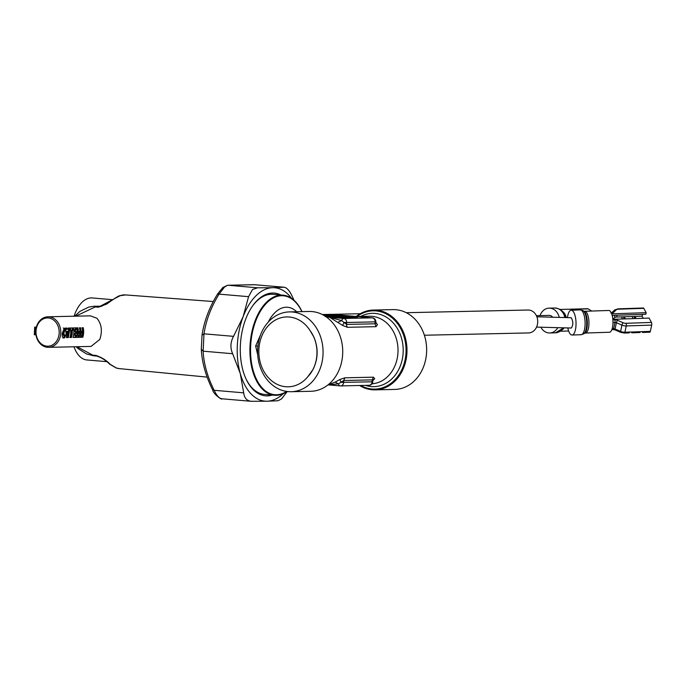 <?xml version="1.0" encoding="UTF-8"?>
<svg xmlns="http://www.w3.org/2000/svg" width="686" height="686" viewBox="0 0 686 686"><rect width="100%" height="100%" fill="white"/><g stroke="black" fill="none" stroke-linecap="round" stroke-linejoin="round"><path stroke-width="1.03" d="M567.819 327.942A12.417 4.39 -91.9 0 0 571.532 334.957A12.417 4.39 -91.9 0 0 572.047 335.025A12.417 4.39 -91.9 0 0 576.034 323.192A12.417 4.39 -91.9 0 0 571.73 310.278A12.417 4.39 -91.9 0 0 571.215 310.209A12.417 4.39 -91.9 0 0 567.459 317.618M585.45 333.044L584.549 333.31A11.396 4.03 -91.9 0 0 587.327 322.086A11.396 4.03 -91.9 0 0 583.803 311.075L584.721 311.281A10.882 3.85 -91.9 0 1 585.167 311.341A10.882 3.85 -91.9 0 1 588.948 322.669A10.882 3.85 -91.9 0 1 585.45 333.044L609.485 332.238A10.882 3.85 -91.9 0 0 612.984 321.863A10.882 3.85 -91.9 0 0 609.211 310.535A10.882 3.85 -91.9 0 0 608.756 310.475L584.721 311.281A10.882 3.85 -91.9 0 0 584.532 311.307M571.104 317.721L571.249 317.729C573.316 321.58 573.333 325.018 571.301 328.028L536.555 327.102M612.169 315.38L645.818 314.248L646.161 312.679L643.802 308.34A1.912 0.677 -91.9 0 0 643.399 307.997L617.949 308.854A1.912 0.677 -91.9 0 1 618.352 309.189A3.816 2.067 -167.8 0 0 616.174 309.909L613.387 312.576A3.816 2.067 -167.8 0 1 611.466 313.279M611.689 313.836L646.161 312.679M642.508 314.36L642.113 316.186L616.663 317.043A3.816 2.067 -167.8 0 0 614.485 317.764L612.855 319.316L649.102 318.098L651.451 322.437A1.912 0.677 -91.9 0 1 651.7 325.095L650.345 331.381A1.912 0.677 -91.9 0 1 649.822 332.204L642.679 332.444A1.912 0.677 88.1 0 1 642.276 332.101L642.036 331.655M643.254 318.295L642.113 316.186M612.898 319.865L614.733 319.805A3.816 2.067 -167.8 0 1 617.597 320.353L623.128 322.746A3.816 2.067 -167.8 0 0 626.001 323.295A1.912 0.677 88.1 0 1 626.249 325.953L624.895 332.23L632.492 331.981A1.912 0.677 88.1 0 1 631.969 332.804A1.912 0.677 88.1 0 1 631.566 332.461L631.326 332.015M632.492 331.981L643.202 331.621A1.912 0.677 88.1 0 1 642.679 332.444M623.591 316.812A1.912 0.677 -91.9 0 0 623.926 318.355L624.234 318.939M634.301 316.452A1.912 0.677 -91.9 0 0 634.636 317.995L634.944 318.578M624.26 316.786L625.4 318.896M632.115 316.529L633.264 318.63M621.405 316.881L622.545 318.99M634.97 316.426L636.119 318.536M640.347 331.715A1.912 0.677 88.1 0 1 639.824 332.538L631.969 332.804M629.637 332.075A1.912 0.677 88.1 0 1 629.113 332.899L624.371 333.053L620.676 332.35A1.912 0.549 -66.6 0 1 620.59 331.407L615.068 329.023L616.414 322.737L621.945 325.121L620.59 331.407A5.728 3.096 -167.8 0 0 624.895 332.23A1.912 0.677 88.1 0 1 624.371 333.053M540.868 327.222A12.417 10.179 -91.3 0 0 549.683 332.967A12.417 10.179 -91.3 0 0 549.906 332.959A12.417 10.179 -91.3 0 0 557.804 327.668M559.236 317.395A12.417 10.179 -91.3 0 0 549.134 308.143A12.417 10.179 -91.3 0 0 548.92 308.151A12.417 10.179 -91.3 0 0 540.036 315.603M575.82 310.055A10.882 8.927 -91.3 0 0 572.115 309.163A10.882 8.927 -91.3 0 0 571.927 309.172M552.616 317.224A5.154 4.227 -91.3 0 0 549.675 315.414A5.154 4.227 -91.3 0 0 549.297 315.397A5.154 4.227 -91.3 0 0 548.929 315.431M591.769 311.05L588.194 308.897A1.912 1.569 -91.3 0 0 587.465 308.7L570.906 309.189M76.197 346.73L78.093 348.591L86.427 353.916L93.545 355.794L92.807 355.159L95.911 355.425C101.811 357.449 106.57 360.407 110.189 364.317L116.44 368.022A36.975 21.077 94.9 0 0 119.15 368.605L207.163 377.111M120.101 295.709A1.912 1.518 -110.1 0 0 119.587 295.786L125.487 294.929A36.975 21.077 94.9 0 0 120.101 295.709L98.355 307.217L95.251 306.942L75.674 316.177M92.807 355.159L76.935 346.713M36.547 327.273L35.501 327.188L35.115 334.811L36.161 334.897A14.517 11.902 88.7 0 1 36.547 327.273L36.332 327.213A15.281 12.528 88.7 0 1 37.644 323.818A15.281 12.528 88.7 0 1 47.917 316.786L90.432 315.852L96.958 318.278C101.588 323.998 102.548 331.038 99.83 339.407L91.084 346.404L48.586 347.339A15.281 12.528 88.7 0 1 35.955 334.879M115.848 367.807L116.44 368.022M119.587 295.786A1.912 1.518 -110.1 0 0 119.578 295.786A1.912 1.518 -110.1 0 0 119.561 295.795C119.184 295.632 116.354 297.081 106.664 304.07L98.355 307.217M101.802 306.29L94.291 306.213L96.126 306.273L95.251 306.942M35.501 327.188L36.392 326.999M35.115 334.811L34.3 334.691L34.686 327.068M37.79 324.444A14.132 11.593 88.7 0 1 53.774 320.182A14.132 11.593 88.7 0 1 57.41 339.707A14.132 11.593 88.7 0 1 41.426 343.969A14.132 11.593 88.7 0 1 37.79 324.444M47.917 316.786A15.281 12.528 88.7 0 1 59.142 324.615A15.281 12.528 88.7 0 1 58.859 340.316A15.281 12.528 88.7 0 1 48.586 347.339M406.284 312.705L528.074 310.021A11.456 9.398 88.7 0 1 528.906 310.046A11.456 9.398 88.7 0 1 537.721 321.777A11.456 9.398 88.7 0 1 528.58 332.933L424.368 335.231M64.613 330.986L63.832 330.489L64.861 330.575L63.832 330.489L62.915 333.053L63.515 335.54L65.35 335.06A15.281 12.528 88.7 0 1 64.698 337.744L63.704 337.975M63.566 337.958L63.841 337.984C62.495 337.855 61.98 336.234 62.289 333.104L64.364 328.14M64.21 328.131L65.239 328.483A15.281 12.528 88.7 0 1 65.564 331.064L64.784 330.575L63.849 333.13L64.535 335.625M73.445 327.934A15.281 12.528 88.7 0 1 73.025 337.461L75.872 337.401A15.281 12.528 88.7 0 0 76.429 335.188L75.117 335.214A15.281 12.528 88.7 0 0 75.357 333.413L76.532 333.387A15.281 12.528 88.7 0 0 76.592 331.501L75.417 331.527A15.281 12.528 88.7 0 0 75.288 329.692L76.609 329.657A15.281 12.528 88.7 0 0 76.3 327.865L73.445 327.934M76.926 327.857A14.132 11.593 88.7 0 1 77.389 331.449L78.324 331.535A15.281 12.528 88.7 0 0 77.895 327.831L76.781 327.857A15.281 12.528 88.7 0 1 76.352 337.383L78.71 337.332A15.281 12.528 88.7 0 0 79.267 335.12L77.981 335.154A15.281 12.528 88.7 0 0 78.221 333.353L79.224 333.327A15.281 12.528 88.7 0 0 79.284 331.51L78.324 331.535A14.132 11.593 88.7 0 1 78.281 333.25L79.224 333.327M70.324 328.002L73.016 327.942A15.281 12.528 88.7 0 1 73.368 330.232L72.219 330.258A15.281 12.528 88.7 0 1 71.43 337.495L69.895 337.529A15.281 12.528 88.7 0 0 70.324 328.002M68.394 328.045L69.981 328.002L68.351 337.563L66.473 337.606L65.539 328.105L67.117 328.071L67.477 329.314L68.514 329.297L68.394 328.045M80.605 327.771L79.439 327.797A15.281 12.528 88.7 0 1 79.01 337.323L81.351 337.289A15.281 12.528 88.7 0 0 81.908 335.077L80.691 335.102A15.281 12.528 88.7 0 0 80.931 333.302L81.857 333.267A15.281 12.528 88.7 0 0 81.926 331.449L81.042 331.475A15.281 12.528 88.7 0 0 80.605 327.771M83.22 327.702L82.097 327.728A15.281 12.528 88.7 0 1 81.668 337.263L82.8 337.238A15.281 12.528 88.7 0 0 83.22 327.702M67.871 331.355L68.514 331.347L67.957 335.351L67.871 331.355L66.928 331.278L67.091 333.49L68.034 333.567M67.94 335.351L66.988 335.265L67.091 333.49M80.931 335.102A14.132 11.593 88.7 0 1 80.356 337.203L79.044 337.22M80.982 331.467A14.132 11.593 88.7 0 1 80.922 333.182L79.996 333.225A14.132 11.593 88.7 0 1 79.739 335.025L80.691 335.102M79.636 327.788A14.132 11.593 88.7 0 1 80.099 331.389L81.042 331.475M80.356 337.203L81.351 337.289M79.996 333.225L80.931 333.302M80.922 333.182L81.857 333.267M73.059 337.349L75.872 337.401M75.46 335.205A14.132 11.593 88.7 0 1 74.885 337.315M75.657 331.518A14.132 11.593 88.7 0 1 75.597 333.31L74.414 333.336A14.132 11.593 88.7 0 1 74.165 335.137L75.117 335.214M75.331 327.891A14.132 11.593 88.7 0 1 75.649 329.58L74.328 329.606A14.132 11.593 88.7 0 1 74.474 331.441L75.417 331.527M74.414 333.336L75.357 333.413M75.597 333.31L76.532 333.387M74.328 329.606L75.288 329.692M75.649 329.58L76.609 329.657M63.215 328.045L64.252 328.397A14.132 11.593 88.7 0 1 64.578 330.549M62.846 337.898L64.698 337.744M64.287 335.608A14.132 11.593 88.7 0 1 63.704 337.658M64.252 328.397L65.239 328.483M64.227 328.38L65.213 328.465M76.386 337.28L78.71 337.332M78.298 335.145A14.132 11.593 88.7 0 1 77.724 337.246M78.281 333.25L77.286 333.267A14.132 11.593 88.7 0 1 77.029 335.068L77.981 335.154M77.286 333.267L78.221 333.353M69.929 337.418L71.43 337.495M72.047 327.959A14.132 11.593 88.7 0 1 72.416 330.146L71.267 330.172A14.132 11.593 88.7 0 1 70.444 337.409M71.267 330.172L72.219 330.258M72.416 330.146L73.368 330.232M81.703 337.152L82.8 337.238M82.26 327.728A14.132 11.593 88.7 0 1 81.814 337.152M66.122 327.985L66.508 329.237L67.477 329.314M66.491 337.495L68.351 337.563M68.986 327.925L67.357 337.478M66.928 331.278L68.514 331.347M291.456 298.239A56.912 32.439 -85.1 0 0 272.771 287.683L257.636 287.794L252.542 289.458L248.572 296.669L243.136 316.692A56.912 32.439 -85.1 0 1 256.804 294.98A56.912 32.439 -85.1 0 1 272.771 287.683L284.167 287.228L253.854 284.681M248.572 296.669L219.048 294.131L224.614 286.92L227.632 285.256L254.96 284.716M217.556 294.251L219.048 294.131C211.048 307.096 206.032 320.328 203.999 333.816L202.018 335.248L201.307 349.251L203.125 351.181C203.819 363.966 207.506 377.008 214.169 390.3L212.72 389.657M227.632 285.256L222.881 287.443L217.573 294.02C209.341 307.362 204.154 321.048 202.027 335.077L202.018 335.248M202.027 335.077L201.307 349.251M287.271 391.509L281.509 398.952L277.984 400.753L267.017 401.216A56.912 32.439 -85.1 0 1 240.254 373.458A56.912 32.439 -85.1 0 1 243.136 316.692L233.532 336.354L203.999 333.816L203.125 351.181L232.648 353.719L240.254 373.458L243.702 392.838L214.169 390.3C216.767 395.916 219.503 398.746 222.358 398.789M283.249 393.67A56.912 32.439 -85.1 0 1 282.975 393.927A56.912 32.439 -85.1 0 1 267.017 401.216L251.102 401.293L221.895 398.78C222.676 400.573 213.295 394.218 212.729 390.034C205.869 376.357 202.053 362.843 201.298 349.491M293.994 300.236L291.919 295.709C289.14 290.101 286.405 287.271 283.738 287.22L254.206 284.681L228.112 285.256L257.636 287.794M232.648 353.719C230.102 347.879 230.402 342.091 233.532 336.354M251.891 401.327C247.071 401.096 244.336 398.266 243.702 392.838M280.814 294.98A51.561 29.395 94.9 0 0 258.039 299.628A51.561 29.395 94.9 0 0 252.757 305.699A51.561 29.395 94.9 0 0 246.394 379.71A51.561 29.395 94.9 0 0 272.213 395.067M287.082 391.483A50.224 28.632 -85.1 0 1 274.451 395.256A50.224 28.632 -85.1 0 1 252.319 369.788A50.224 28.632 -85.1 0 1 254.755 321.751A50.224 28.632 -85.1 0 1 283.052 295.169L273.097 294.32A50.224 28.632 94.9 0 0 257.25 300.7A50.224 28.632 94.9 0 0 252.431 306.162M246.154 379.204A50.224 28.632 94.9 0 0 264.496 394.399L274.451 395.256M372.91 380.541L374.71 378.741L373.433 377.18L372.241 379.873L372.781 381.759A3.816 3.816 0 0 1 369.059 385.292A3.816 3.13 88.7 0 1 368.776 385.283M373.433 377.18L344.912 377.806L343.72 380.507L338.455 383.86L328.062 384.846M374.71 378.741L373.073 380.121M344.912 377.806L339.853 379.512L341.028 382.411L372.095 381.802A3.816 3.13 88.7 0 1 369.059 385.292L340.573 385.918A3.816 3.13 88.7 0 1 340.299 385.909A3.816 2.178 -85.1 0 1 340.162 385.901A3.816 2.178 -85.1 0 1 338.455 383.86L335.154 382.119L328.148 384.777M339.853 379.512L335.154 382.119M257.893 346.087L255.646 346.001L257.73 355.005M255.646 346.001L260.62 334.725M356.643 316.512L360.047 316.803M375.748 321.794L375.079 323.792L375.997 326.673L347.476 327.299L342.597 325.43L329.589 317.258L326.536 317.112M342.597 325.43L344.072 322.411L346.653 322.489A3.816 3.13 -91.3 0 0 343.712 318.476L372.198 317.85A3.816 3.13 -91.3 0 1 375.131 321.863L346.653 322.489L346.559 324.418L341.662 320.611L329.589 317.258L326.647 317.198M357.277 316.555L331.441 314.342L322.343 314.54M375.808 322.343L377.454 324.658L375.997 326.673M375.842 322.952L377.454 324.658M375.131 321.863L375.079 323.792L346.559 324.418A3.816 3.13 -91.3 0 0 347.476 327.299M326.356 316.983L343.712 318.476A3.816 2.178 -85.1 0 0 341.662 320.611L338.189 322.188M328.774 315.671L328.774 315.671A0.763 0.626 88.7 0 1 329.134 315.569A0.763 0.437 94.9 0 0 328.894 315.68L343.026 316.889M349.723 317.901L349.637 317.584A33.725 19.225 94.9 0 1 350.486 317.824M345.607 316.4A0.763 0.626 88.7 0 1 345.718 316.4L345.718 316.4A11.653 0.592 -177.1 0 1 346.73 317.232A11.653 0.592 -177.1 0 1 331.441 316.598A11.653 0.592 -177.1 0 1 327.076 315.62A0.763 0.437 -85.1 0 1 327.128 315.629M356.205 316.46A39.917 32.731 88.7 0 1 373.373 310.046A39.917 32.731 88.7 0 1 403.9 333.336A39.917 32.731 88.7 0 1 401.962 371.503A39.917 32.731 88.7 0 1 375.131 389.862A39.917 32.731 88.7 0 1 359.618 385.498M289.458 311.898L309.112 311.47A39.917 32.731 88.7 0 1 339.63 334.751A39.917 32.731 88.7 0 1 310.869 391.277L291.216 391.715A39.917 32.731 88.7 0 1 260.689 368.425A39.917 32.731 88.7 0 1 289.458 311.898A39.917 32.731 88.7 0 1 319.976 335.18A39.917 32.731 88.7 0 1 291.216 391.715M283.052 295.169A50.224 28.632 -85.1 0 1 301.994 311.624M375.131 389.862L394.793 389.425A39.917 32.731 -91.3 0 0 421.616 371.075A39.917 32.731 -91.3 0 0 422.353 330.06A39.917 32.731 -91.3 0 0 393.027 309.618L373.373 310.046M307.817 376.725A34.952 28.658 88.7 0 1 261.538 366.418A34.952 28.658 88.7 0 1 272.539 321.897A34.952 28.658 88.7 0 1 310.149 330.703L313.922 337.16C318.476 348.154 318.184 358.924 313.03 369.454L307.817 376.725A32.285 26.471 -91.3 0 0 312.91 369.557A32.285 26.471 -91.3 0 0 310.149 330.703M74.011 346.782A31.119 17.742 94.9 0 0 86.933 359.961L106.596 361.651M112.804 299.713L92.267 297.947A31.119 17.742 94.9 0 0 74.122 316.212M572.047 335.025L581.111 334.717A12.417 4.39 -91.9 0 0 585.107 322.883A12.417 4.39 -91.9 0 0 580.793 309.969A12.417 4.39 -91.9 0 0 580.279 309.901L571.215 310.209M581.111 334.717L583.795 333.825A11.902 4.21 -91.9 0 0 586.693 322.111A11.902 4.21 -91.9 0 0 583.014 310.612A11.902 4.21 -91.9 0 0 582.577 310.424M626.001 323.295L651.451 322.437M623.128 322.746A1.912 0.549 113.4 0 0 621.945 325.121A5.728 3.096 -167.8 0 0 626.249 325.953L651.7 325.095M643.202 331.621L650.345 331.381M617.057 315.208L616.663 317.043M615.016 315.277L614.485 317.764M610.806 312.962L611.74 312.756A1.912 1.509 46.3 0 1 613.387 312.576M616.174 309.909A1.912 1.509 -133.7 0 0 614.51 310.098L611.723 312.765M612.984 322.531L614.982 322.463L613.627 328.74A1.912 1.029 -167.8 0 1 615.068 329.023A1.912 0.549 -66.6 0 0 615.153 329.966L613.104 329.572A1.912 0.677 -91.9 0 0 613.627 328.74L612.152 328.791M614.733 319.805A1.912 0.677 -91.9 0 1 614.982 322.463A1.912 1.029 -167.8 0 1 616.414 322.737A1.912 0.549 -66.6 0 1 617.597 320.353M615.574 329.777A1.912 0.549 -66.6 0 1 615.153 329.966L620.676 332.35A1.912 0.549 -66.6 0 0 621.096 332.17M612.787 315.354L612.478 316.769M643.802 308.34L618.352 309.189M555.017 332.847A12.417 10.179 -91.3 0 0 555.231 332.839A12.417 10.179 -91.3 0 0 555.454 332.839A12.417 10.179 -91.3 0 0 563.197 327.814M564.844 317.549A12.417 10.179 -91.3 0 0 554.691 308.023A12.417 10.179 -91.3 0 0 554.468 308.031M559.579 331.544A11.902 9.758 -91.3 0 0 563.738 327.831L555.488 332.83L549.683 332.967M565.513 317.567A11.902 9.758 -91.3 0 0 563.978 313.545A11.902 9.758 -91.3 0 0 559.09 309.129M565.59 317.567A11.396 9.347 -91.3 0 0 564.141 313.828A11.396 9.347 -91.3 0 0 564.063 313.691M562.108 329.846A10.882 8.927 -91.3 0 0 564.192 327.839M566.259 317.584A10.882 8.927 -91.3 0 0 561.688 310.707M572.476 309.163A1.912 1.569 -91.3 0 0 571.884 309.043M588.194 308.897L573.23 309.223M93.613 355.802L96.649 356.068C101.099 357.346 105.421 360.039 109.631 364.137L110.189 364.317M96.717 356.068L95.911 355.425M100.473 306.179L96.126 306.273L100.662 306.505M63.584 335.54L64.415 335.608M62.915 333.053L63.849 333.13M372.095 381.802L372.695 381.716L372.095 381.802L372.241 379.873L343.72 380.507L343.617 382.436A3.816 3.13 88.7 0 1 340.573 385.918A3.816 3.816 0 0 1 340.162 385.901L328.037 384.863L340.033 385.884M372.001 383.791A33.803 27.723 -91.3 0 0 395.402 335.969A33.803 27.723 -91.3 0 0 369.548 316.246L356.909 316.529M330.884 314.351A3.816 3.13 88.7 0 1 331.158 314.334A3.816 3.13 88.7 0 1 331.441 314.342A3.816 2.178 94.9 0 1 331.57 314.342A3.816 3.816 0 0 0 331.158 314.334L322.309 314.531M268.243 322.12A38.579 21.986 -85.1 0 1 296.644 311.744M286.645 391.423A49.658 28.306 -85.1 0 1 252.928 369.54A49.658 28.306 -85.1 0 1 264.685 305.201A49.658 28.306 -85.1 0 1 301.849 311.624M331.707 314.368A3.816 2.178 94.9 0 0 331.57 314.342L357.355 316.563M375.834 322.909L375.825 321.76A3.816 3.816 0 0 0 372.327 317.85A3.816 2.178 -85.1 0 0 372.198 317.85L358.075 316.632M359.061 316.709L372.327 317.85A3.816 2.178 -85.1 0 1 372.704 317.944M360.742 316.443A36.667 30.073 88.7 0 1 400.367 334.708A36.667 30.073 -91.3 0 1 396.251 373.681A36.667 30.073 -91.3 0 1 365.518 385.369M357.012 316.52A39.153 32.105 88.7 0 1 403.025 333.653A39.153 32.105 88.7 0 1 396.8 377.712A39.153 32.105 88.7 0 1 360.699 385.472M353.359 317.815A19.097 0.969 2.9 0 0 349.869 317.438M355.451 317.747A19.097 0.969 2.9 0 0 349.466 317.018M348.488 316.743A0.763 0.437 -85.1 0 1 348.942 316.16A19.86 1.003 -177.1 0 1 353.71 317.807A19.86 1.003 -177.1 0 1 325.85 316.623L344.835 317.712L356.969 317.567L356.609 318.132M342.991 316.212A0.763 0.626 -91.3 0 0 342.434 315.697L348.942 316.16M344.561 315.783A0.763 0.437 94.9 0 0 344.098 316.435M339.913 315.886A0.763 0.437 94.9 0 0 339.887 315.886L342.434 315.697M339.441 315.843L339.887 315.886A0.763 0.437 94.9 0 0 339.862 315.886L342.674 316.126A0.763 0.437 94.9 0 1 342.777 316.143M343.146 316.452A0.763 0.626 -91.3 0 0 342.674 316.126L339.947 316.186A0.763 0.626 88.7 0 1 340.488 316.675M339.544 316.598A0.763 0.437 -85.1 0 1 339.947 316.186L337.135 315.946A0.763 0.437 94.9 0 0 336.732 316.349M335.514 316.246A0.763 0.626 -91.3 0 0 335.008 315.86L337.135 315.946M332.804 316.023A0.763 0.437 -85.1 0 1 333.044 315.903L335.008 315.86M330.986 315.526A0.763 0.626 88.7 0 1 331.098 315.517L329.134 315.569L333.044 315.903A0.763 0.626 88.7 0 1 333.387 316.066M330.472 315.534A0.763 0.437 -85.1 0 1 330.721 315.397L331.098 315.517M324.881 315.337A0.763 0.626 -91.3 0 0 324.375 314.943L330.721 315.397M323.149 314.968L324.375 314.943M328.851 314.848L338.524 315.354L328.851 314.848M331.587 314.788A0.763 0.626 88.7 0 1 332.11 315.217M333.816 315.363A0.763 0.437 -85.1 0 1 334.245 314.891M329.229 314.968A0.763 0.437 -85.1 0 1 329.289 314.977L328.808 314.925M349.937 317.798C348.179 316.503 352.707 317.532 345.753 316.4A0.763 0.532 -84.3 0 0 345.718 316.4L342.914 316.46A0.763 0.626 -91.3 0 0 342.34 316.838M325.138 316.546L326.99 315.62A0.763 0.686 -93.2 0 1 327.076 315.62L331.081 315.972C327.265 316.469 351.172 317.455 342.914 316.46A0.763 0.592 -83.5 0 0 342.383 316.838M342.228 316.821A0.763 0.763 0 0 1 342.863 316.46L345.658 316.4A0.763 0.763 0 0 1 345.753 316.4A0.763 0.532 -84.3 0 1 345.787 316.409M583.803 311.075L580.279 309.901M584.549 333.31L583.795 333.825M614.51 310.098L617.949 308.854M613.104 329.572L611.878 329.606M564.141 313.828L563.978 313.545C562.211 310.218 559.116 308.374 554.691 308.023L549.134 308.143M572.115 309.163L559.965 309.437M568.643 331.021L560.436 331.201M125.487 294.929L213.312 301.54M109.631 364.137L116.157 367.962L119.15 368.605M93.545 355.794L96.649 356.068M94.291 306.213L88.768 307.079L79.91 311.375L74.731 316.195M331.63 314.351L360.27 313.716M536.392 315.68L549.297 315.397M536.872 316.795L571.181 317.721M372.841 380.936L373.021 380.233M339.887 315.886L342.708 316.126A0.763 0.763 0 0 1 343.266 316.452M330.601 316.032L331.184 315.517L329.074 315.56A0.763 0.763 0 0 0 328.705 315.671M338.575 315.354L329.263 314.968M331.304 316.4L343.858 316.992M331.484 316.109A0.763 0.763 0 0 0 331.106 315.972L327.102 315.629A0.763 0.763 0 0 0 326.99 315.62M323.603 315.226L328.714 315.663"/></g></svg>
